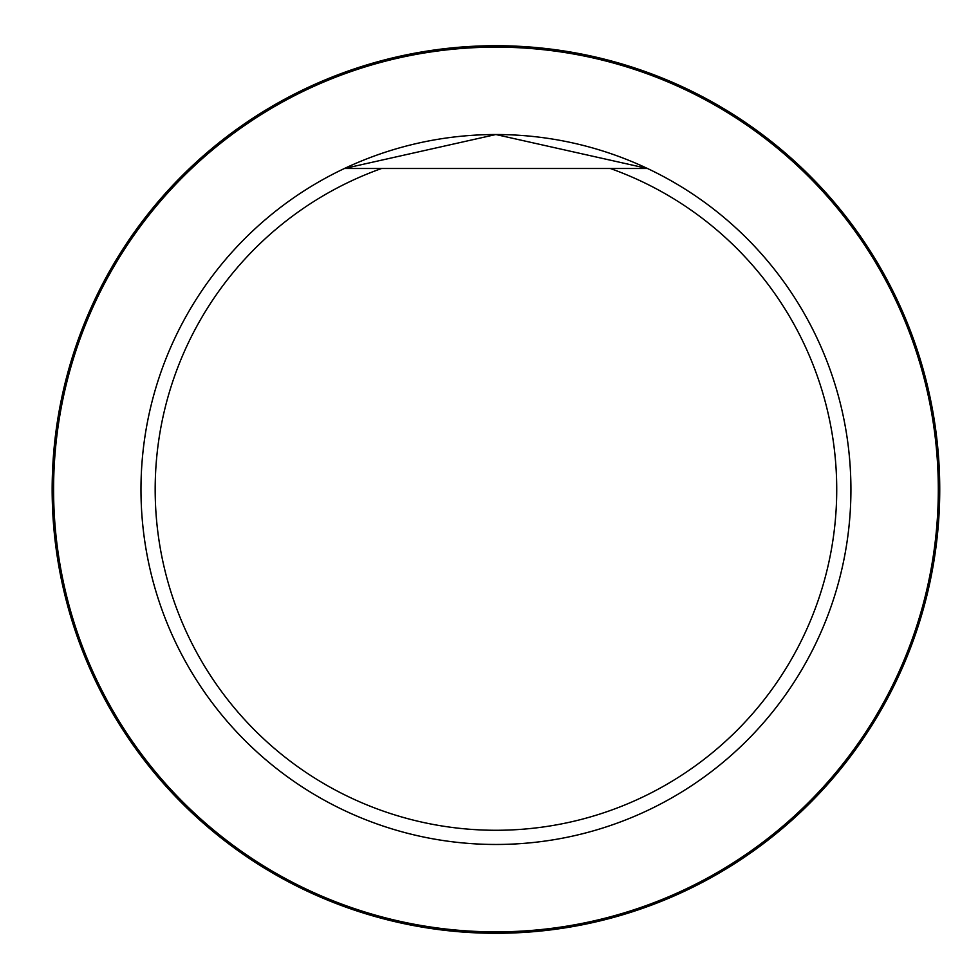<?xml version="1.0" encoding="UTF-8"?>
<svg xmlns="http://www.w3.org/2000/svg" width="979" height="979" viewBox="0 0 979 979"><rect width="100%" height="100%" fill="white"/><g stroke="black" fill="none" stroke-linecap="round" stroke-linejoin="round"><path stroke-width="1.47" d="M610.321 168.498A340.765 340.765 0 0 1 769.751 692.373A340.765 340.765 0 0 1 222.147 692.373A340.765 340.765 0 0 1 381.577 168.498L647.486 168.498A354.973 354.973 0 0 1 547.946 840.643A354.973 354.973 0 0 1 344.412 168.498L495.863 134.527L647.486 168.498M381.577 168.498L344.412 168.498M850.922 489.5A354.973 354.973 0 0 1 453.485 841.928A354.973 354.973 0 0 1 151.133 405.196A354.973 354.973 0 0 1 850.922 489.5M53.588 489.5A442.361 442.361 0 0 1 717.13 106.405A442.361 442.361 0 0 1 717.13 872.595A442.361 442.361 0 0 1 53.588 489.5M52.156 489.5A443.781 443.781 0 0 1 717.84 105.169A443.781 443.781 0 0 1 717.84 873.831A443.781 443.781 0 0 1 52.156 489.5"/></g></svg>
